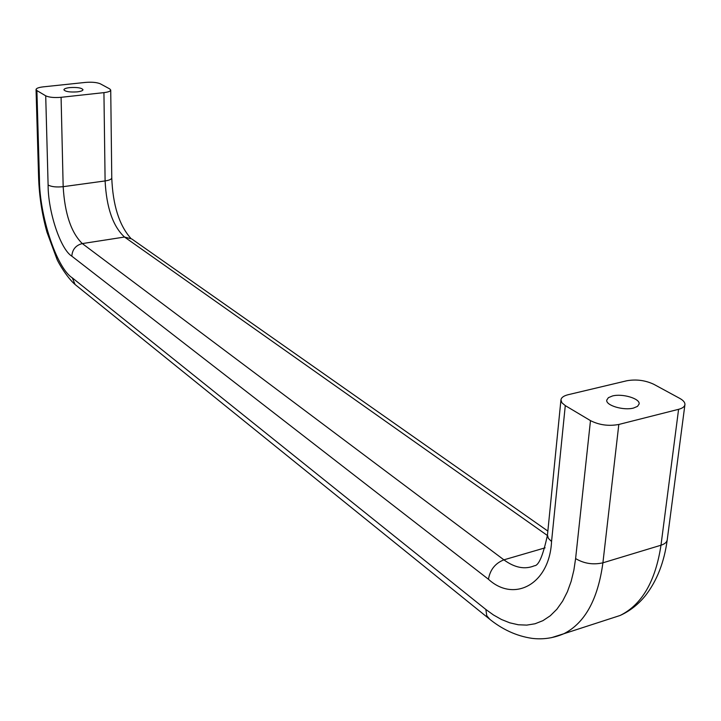<?xml version="1.0" encoding="UTF-8"?>
<svg xmlns="http://www.w3.org/2000/svg" width="721" height="721" viewBox="0 0 721 721"><rect width="100%" height="100%" fill="white"/><g stroke="black" fill="none" stroke-linecap="round" stroke-linejoin="round"><path stroke-width="1.08" d="M633.597 408.032C623.647 410.835 605.505 405.382 606.776 400.065L608.398 397.668L612.408 395.991C622.295 393.269 640.329 398.614 639.112 404.003L637.526 406.356L633.597 408.032M77.228 91.873C69.703 92.333 65.26 91.63 63.899 89.783C64.079 88.773 66.017 88.052 69.712 87.602C77.21 87.151 81.635 87.854 83.005 89.71C82.834 90.702 80.914 91.423 77.228 91.873M607.884 619.447L620.096 615.482C641.897 604.694 655.524 581.27 660.986 545.22L678.587 409.321L618.816 424.462C608.695 426.336 599.25 425.057 590.481 420.622L565.282 405.608L551.556 541.534C549.483 584.452 514.028 602.855 488.441 579.251L71.821 256.171C60.474 249.322 47.983 211.424 48.109 185.009L45.711 95.821L36.897 90.567L39.439 178.871L38.61 177.663C39.249 196.193 42.025 214.353 46.946 232.144L56.95 259.172C58.374 262.841 67.089 277.639 75.101 284.525L76.219 285.426M36.897 90.567L36.05 89.53C36.266 88.295 38.673 87.403 43.269 86.853L85.393 82.419C91.955 81.906 96.938 82.374 100.354 83.825L109.709 88.899L110.728 90.053C110.538 91.243 108.267 92.099 103.932 92.63L105.104 180.935C106.492 207.657 112.963 226.349 124.508 237.038L547.41 535.505M565.282 405.608L561.92 402.787L560.947 399.885C561.308 397.55 563.696 395.829 568.112 394.72L626.783 380.769C636.183 379.111 645.16 380.273 653.713 384.248L679.732 398.371C683.373 400.398 685.103 402.498 684.923 404.661L667.222 539.867C666.835 542.237 664.753 544.022 660.986 545.22L602.909 562.813C597.916 599.475 584.875 623.124 563.777 633.759L551.43 637.688M678.587 409.321C682.463 408.284 684.571 406.734 684.923 404.661M45.711 95.821C49.091 97.371 54.21 97.867 61.087 97.308L103.932 92.63M489.838 619.339L486.765 615.707L485.855 609.47L72.289 277.855L75.101 284.525L488.514 618.267C501.942 629.37 516.461 636.066 532.044 638.355C542.895 639.689 553.476 638.157 563.777 633.759L620.096 615.482C629.803 611.093 638.238 604.477 645.421 595.645C656.975 580.775 664.248 562.182 667.222 539.867M618.816 424.462L602.909 562.813C593.095 565.003 584.001 563.588 575.61 558.577L573.871 570.203L571.149 581.36L567.391 591.77L562.623 601.143L556.891 609.218L550.276 615.77L542.931 620.655L535.027 623.773L526.736 625.116L518.255 624.756L509.783 622.827L501.465 619.492L493.461 614.968L485.855 609.47M72.289 277.855C56.544 267.96 39.322 215.228 39.439 178.871M575.61 558.577L590.481 420.622M547.852 531.08L131.754 238.948L124.508 237.038L82.311 243.581C71.163 232.676 64.782 213.704 63.169 186.676L61.087 97.308M130.672 238.173C119.136 225.087 112.837 204.989 111.764 177.871C111.575 179.259 109.358 180.286 105.104 180.935L63.169 186.676C56.436 187.361 51.416 186.811 48.109 185.009M71.821 256.171C72.334 249.448 75.831 245.257 82.311 243.581L503.898 559.838L545.103 547.834M488.441 579.251C490.1 569.734 495.255 563.263 503.898 559.838C514.686 567.788 524.87 569.752 534.441 565.751C538.731 565.733 543.075 555.485 547.464 535.009L548.348 538.326L551.556 541.534M111.764 177.871L110.728 90.053M36.05 89.53L38.61 177.663M560.947 399.885L547.464 535.009"/></g></svg>
